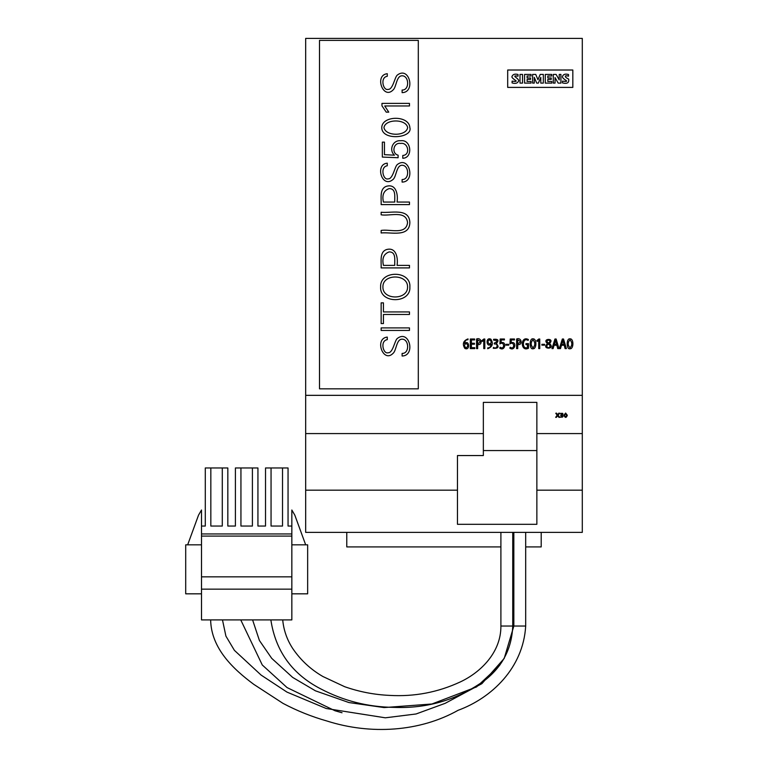 <?xml version="1.0" encoding="UTF-8"?>
<svg xmlns="http://www.w3.org/2000/svg" width="768" height="768" viewBox="0 0 768 768"><rect width="100%" height="100%" fill="white"/><g stroke="black" fill="none" stroke-linecap="round" stroke-linejoin="round"><path stroke-width="1.15" d="M536.861 450.566L483.35 450.566L483.35 402.374L483.35 433.584L305.674 433.584L305.674 532.378L582.298 532.378L582.298 490.176L536.861 490.176L536.861 421.728M483.35 425.674L483.35 402.374L536.861 402.374L536.861 433.584L582.298 433.584L582.298 490.176M582.298 395.338L582.298 38.4L305.674 38.4L305.674 395.338L582.298 395.338L582.298 433.584M305.674 395.338L305.674 433.584M562.243 415.094L563.069 416.122M560.035 417.206L562.397 416.17L560.678 415.382L562.051 414.73L562.09 413.76L560.198 413.395L562.627 413.491L563.011 414.173L561.878 415.181L563.069 416.189L562.55 417.091L560.035 417.206L562.397 416.102M560.678 414.989L562.33 414.154M560.198 413.395L562.627 413.347L563.011 414.106M555.667 417.331L557.242 415.267L555.754 413.261L556.522 413.261L557.645 414.864L559.622 413.261L558.038 415.238L559.69 417.331L558.883 417.331L557.645 415.651L556.426 417.331L555.667 417.331L557.242 415.123M555.754 413.261L556.522 413.126L557.645 414.73L558.883 413.126L559.622 413.261M558.038 415.104L559.69 417.331M563.923 415.21L565.613 413.059L567.302 415.229M487.69 348.73L487.747 347.827C489.744 348.038 490.867 346.752 491.107 343.987C486.461 348.682 485.146 336.547 490.877 339.197C493.574 343.68 492.509 346.858 487.69 348.73M536.861 524.314L457.469 524.314L536.861 524.314L536.861 490.176M305.674 490.176L457.469 490.176L457.469 524.314M483.35 450.566L483.35 455.549L457.469 455.549L457.469 490.176M572.822 87.398L507.686 87.398L507.686 70.013L572.822 70.013L572.822 87.398M512.093 82.915C515.731 83.971 517.939 83.174 518.736 80.506C517.814 77.76 510.768 75.139 518.035 76.166L518.035 74.506C514.694 73.603 512.64 74.4 511.862 76.867C512.63 79.699 521.05 82.224 512.093 81.139L512.093 82.915M520.003 83.107L522.528 83.107L522.528 74.419L520.003 74.419L520.003 83.107M527.117 76.003L531.053 76.003L531.053 74.419L524.573 74.419L524.573 83.107L531.053 83.107L531.053 81.494L527.117 81.494L527.117 79.402L530.534 79.402L530.534 77.971L527.117 77.971L527.117 76.003M540.797 83.107L543.331 83.107L543.331 74.419L540.211 74.419L537.965 79.718L535.738 74.419L532.598 74.419L532.598 83.107L534.269 83.107L534.269 77.347L536.698 83.107L538.349 83.107L540.797 77.366L540.797 83.107M547.824 76.003L551.722 76.003L551.722 74.419L545.29 74.419L545.29 83.107L551.837 83.107L551.837 81.494L547.824 81.494L547.824 79.402L551.232 79.402L551.232 77.971L547.824 77.971L547.824 76.003M558.182 83.107L560.918 83.107L560.918 74.419L559.238 74.419L559.238 79.901L556.109 74.419L553.286 74.419L553.286 83.107L555.053 83.107L555.053 77.587L558.182 83.107M562.483 82.915C567.254 84.058 569.299 82.771 568.637 79.046C565.104 77.606 563.405 74.803 568.522 76.166L568.522 74.506C565.056 73.603 563.011 74.39 562.387 76.867C562.934 79.747 571.651 82.214 562.483 81.139L562.483 82.915M464.602 343.632C469.267 338.938 470.525 351.168 464.822 348.413C462.134 343.949 463.2 340.771 468.019 338.89L467.962 339.792C465.936 339.6 464.822 340.886 464.602 343.632M466.157 343.44C464.035 344.765 464.026 346.234 466.118 347.856C468.211 346.397 468.221 344.918 466.157 343.44M474.797 348.605L470.304 348.605L470.304 339.014L474.624 339.014L474.624 339.926L471.418 339.926L471.418 343.277L474.461 343.277L474.461 344.198L471.418 344.198L471.418 347.693L474.797 347.693L474.797 348.605M477.667 348.605L476.554 348.605L476.554 339.014C481.45 336.874 483.216 345.446 477.667 344.554L477.667 348.605M477.667 343.642C480.797 342.442 480.797 341.203 477.667 339.926L477.667 343.642M484.81 348.605L483.773 348.605L483.773 340.214L482.294 341.462L481.834 340.618L483.878 339.014L484.81 339.014L484.81 348.605M489.581 339.763C487.507 341.05 487.498 342.528 489.552 344.179C491.674 342.778 491.683 341.309 489.581 339.763M496.339 343.536C499.402 346.982 498.374 348.576 493.277 348.307L493.517 347.414C497.174 349.968 498.96 343.142 494.333 343.997L494.333 343.085C497.99 341.299 497.798 340.339 493.747 340.224L493.536 339.331C498.278 338.89 499.219 340.291 496.339 343.536M501.043 342.73C507.139 340.81 505.037 351.907 499.757 348.134L500.17 347.242C504.96 350.362 504.538 340.666 499.91 343.901L500.17 339.014L504.422 339.014L504.422 339.926L501.254 339.926L501.043 342.73M508.714 345.158L505.978 345.158L505.978 344.314L508.714 344.314L508.714 345.158M511.094 342.73C517.2 340.81 515.088 351.907 509.818 348.134L510.221 347.242C515.011 350.371 514.598 340.675 509.971 343.901L510.221 339.014L514.493 339.014L514.493 339.926L511.315 339.926L511.094 342.73M517.738 348.605L516.624 348.605L516.624 339.014C521.53 336.874 523.296 345.446 517.738 344.554L517.738 348.605M517.738 343.642C520.896 342.442 520.896 341.203 517.738 339.926L517.738 343.642M525.965 343.661L528.528 343.661L528.528 348.192C520.205 352.522 520.339 335.126 528.403 339.552L528.086 340.435C522.374 336.614 521.539 350.016 527.414 347.53L527.414 344.573L525.965 344.573L525.965 343.661M532.992 339.792C530.573 342.374 530.573 345.053 532.992 347.827C535.392 345.274 535.392 342.595 532.992 339.792M532.992 338.87C536.909 338.333 536.784 349.286 532.992 348.749C529.315 349.92 529.162 337.939 532.992 338.87M539.76 348.605L538.733 348.605L538.733 340.214L537.245 341.462L536.774 340.618L538.829 339.014L539.76 339.014L539.76 348.605M544.618 345.158L541.891 345.158L541.891 344.314L544.618 344.314L544.618 345.158M549.466 343.507C556.512 349.709 540.374 349.565 547.555 343.632C541.152 338.275 555.571 337.786 549.466 343.507M548.458 347.856C550.598 346.752 550.579 345.475 548.39 344.016C546.278 345.571 546.298 346.858 548.458 347.856M548.736 343.142C553.066 338.842 543.322 339.802 548.736 343.142M555.571 340.09L554.41 344.333L556.579 344.333L555.571 340.09M557.731 348.605L556.848 345.254L554.112 345.254L553.123 348.605L551.962 348.605L554.966 339.014L556.147 339.014L558.998 348.605L557.731 348.605M562.944 340.09L561.782 344.333L563.952 344.333L562.944 340.09M565.104 348.605L564.221 345.254L561.485 345.254L560.496 348.605L559.334 348.605L562.339 339.014L563.53 339.014L566.371 348.605L565.104 348.605M570.01 339.792C567.59 342.374 567.59 345.053 570 347.827C572.4 345.274 572.41 342.595 570.01 339.792M570 338.87C573.926 338.333 573.792 349.286 570 348.749C566.333 349.92 566.17 337.939 570 338.87M565.613 413.597L564.605 415.277C565.43 417.437 566.102 417.446 566.63 415.296L565.613 413.597M564.605 415.21C565.43 417.274 566.102 417.283 566.63 415.229M565.613 413.203L567.302 415.296C566.294 418.07 565.171 418.061 563.923 415.277L565.613 413.059M387.274 76.282C379.766 77.376 383.194 91.085 388.147 89.366C392.88 89.808 394.752 77.069 397.258 75.12C409.43 65.606 415.872 92.438 402.115 92.64L402.115 90.038C409.728 90.355 409.229 75.802 402.134 75.792C396.259 75.706 396.461 87.293 393.062 89.962C383.194 100.138 374.026 75.11 387.274 73.699L387.274 76.282C379.766 77.376 383.194 91.085 388.147 89.366C392.88 89.808 394.752 77.069 397.258 75.12C409.43 65.606 415.872 92.438 402.115 92.64M409.862 127.613C413.04 138.077 381.754 141.178 381.763 127.613C381.984 115.277 409.2 115.133 409.862 127.613C413.04 138.077 381.754 141.178 381.763 127.613C381.984 115.277 409.2 115.133 409.862 127.613M409.862 286.973C411.082 303.811 379.536 303.965 380.621 286.973C379.699 269.942 411.187 270.173 409.862 286.973C411.082 303.811 379.536 303.965 380.621 286.973C379.699 269.942 411.187 270.173 409.862 286.973M418.301 388.829L418.301 40.378L319.507 40.378L319.507 388.829L418.301 388.829M402.115 356.016L402.115 353.414C409.728 353.731 409.229 339.178 402.134 339.168C396.259 339.091 396.461 350.678 393.062 353.347C383.194 363.514 374.026 338.496 387.274 337.075L387.274 339.658C379.766 340.762 383.194 354.47 388.147 352.742C392.88 353.184 394.752 340.445 397.258 338.496C409.43 328.982 415.872 355.814 402.115 356.016M409.469 330.451L381.149 330.451L381.149 327.907L409.469 327.907L409.469 330.451M409.469 314.467L383.443 314.467L383.443 323.558L381.149 323.558L381.149 302.851L383.443 302.851L383.443 311.923L409.469 311.923L409.469 314.467M407.568 286.973C407.962 273.706 382.378 273.629 382.915 286.973C382.435 300.336 407.942 300.24 407.568 286.973C407.962 273.706 382.378 273.629 382.915 286.973C382.435 300.336 407.942 300.24 407.568 286.973M409.469 265.373L409.469 267.907L381.149 267.907C381.437 261.542 379.382 252.029 386.448 249.59C396.451 246.71 398.179 258.499 397.056 265.373L409.469 265.373M394.762 265.373C394.483 260.266 396.374 251.818 389.117 251.923C383.741 253.882 381.85 258.365 383.443 265.373L394.762 265.373M381.149 214.8L381.149 212.256C390.989 213.37 409.382 207.542 409.862 222.624C409.334 237.677 390.97 231.859 381.149 232.973L381.149 230.448C389.837 228.864 406.042 235.344 407.568 222.624C406.07 209.904 389.712 216.384 381.149 214.8M409.469 202.061L409.469 204.605L381.149 204.605C381.437 198.24 379.382 188.707 386.448 186.288C396.461 183.427 398.17 195.12 397.056 202.061L409.469 202.061M394.762 202.061C394.483 196.963 396.374 188.515 389.117 188.621C383.741 190.57 381.85 195.053 383.443 202.061L394.762 202.061M387.274 163.171L387.274 165.763C379.766 166.867 383.194 180.576 388.147 178.858C392.88 179.29 394.752 166.56 397.258 164.602C409.402 155.069 415.891 181.939 402.115 182.102L402.115 179.53C409.738 179.837 409.219 165.283 402.134 165.254C396.269 165.178 396.47 176.784 393.062 179.434C382.08 189.082 374.515 164.218 387.274 163.171M402.787 158.275L402.787 155.453C410.678 155.126 408.355 142.003 400.57 143.443C393.36 142.118 391.219 153.571 398.102 155.174L398.102 157.728L382.339 157.075L382.339 142.138L384.451 142.138L384.451 154.685L394.454 155.174C388.618 150.106 392.784 139.834 400.637 140.755C411.427 138.97 413.222 158.035 402.787 158.275M407.664 127.613C406.061 118.733 385.325 118.771 383.962 127.613C385.622 136.426 406.214 136.464 407.664 127.613C406.061 118.733 385.325 118.771 383.962 127.613C385.622 136.426 406.214 136.464 407.664 127.613M388.762 112.147L386.227 112.147L381.965 105.84L381.965 103.392L409.469 103.392L409.469 105.965L384.73 105.965L388.762 112.147M291.84 589.152L291.84 619.91L201.504 619.91L201.504 589.152L291.84 589.152L291.84 526.051L288.048 526.051L288.048 467.962L271.056 467.962L271.056 526.051L282.518 526.051L282.518 467.962M210.835 467.962L210.835 526.051L222.288 526.051L222.288 467.962L205.296 467.962L205.296 526.051L201.504 526.051L201.504 533.962L291.84 533.962M201.504 533.962L201.504 536.083L291.84 536.083M271.056 467.962L265.526 467.962L265.526 526.051L257.933 526.051L257.933 467.962L235.411 467.962L235.411 526.051L227.827 526.051L227.827 467.962L222.288 467.962M201.504 589.152L201.504 536.083M240.941 467.962L240.941 526.051L252.403 526.051L252.403 467.962M187.67 544.829L198.518 515.165L201.504 510L201.504 526.051M201.504 544.829L185.702 544.829L185.702 593.827L201.504 593.827M291.84 526.051L291.84 510L294.826 515.165L305.674 544.829M291.84 593.827L307.651 593.827L307.651 544.829L291.84 544.829M291.84 576.835L201.504 576.835M512.688 628.464L512.995 626.035L525.686 626.035L525.686 532.378M282.71 619.91C283.699 630.307 287.059 639.869 292.79 648.605C300.691 660.192 310.733 669.494 322.915 676.522L344.698 686.717C359.242 691.805 374.208 694.704 389.606 695.395C414.346 696.826 437.923 692.333 460.33 681.917C481.2 672.096 501.11 652.003 500.899 626.035L512.746 626.035L512.746 532.378M500.899 546.912L346.771 546.912L346.771 532.378M525.686 546.912L541.2 546.912L541.2 532.378M222.48 619.91L225.907 636.106L234.394 650.342L261.091 675.072L286.992 692.112L326.227 708.509L385.334 717.811L416.045 713.981L445.162 703.334L481.882 683.674L504.202 658.435L513.84 626.035L513.83 532.378M210.643 619.91C211.181 648.451 233.318 669.178 253.853 684.403L283.046 703.402C297.12 710.842 311.827 716.736 327.149 721.075C370.618 734.899 419.683 731.875 458.122 710.294C491.712 697.958 523.258 667.939 525.686 626.035M512.986 626.035L512.986 532.378M240.749 619.91L262.272 664.982L287.05 687.571L334.973 710.746L342.029 712.762M252.595 619.91L259.411 640.493L271.718 658.349L292.656 677.405L315.427 690.816L348.96 702.557L384.125 707.578L431.904 703.997L476.563 686.918L499.469 665.558L501.043 663.149M500.899 626.035L500.899 532.378M270.864 619.91C275.558 651.053 292.099 674.006 320.486 688.752C343.402 700.81 367.824 707.021 393.763 707.376C427.661 708.749 458.227 699.562 485.462 679.814C502.8 665.99 511.891 648.067 512.746 626.035"/></g></svg>
